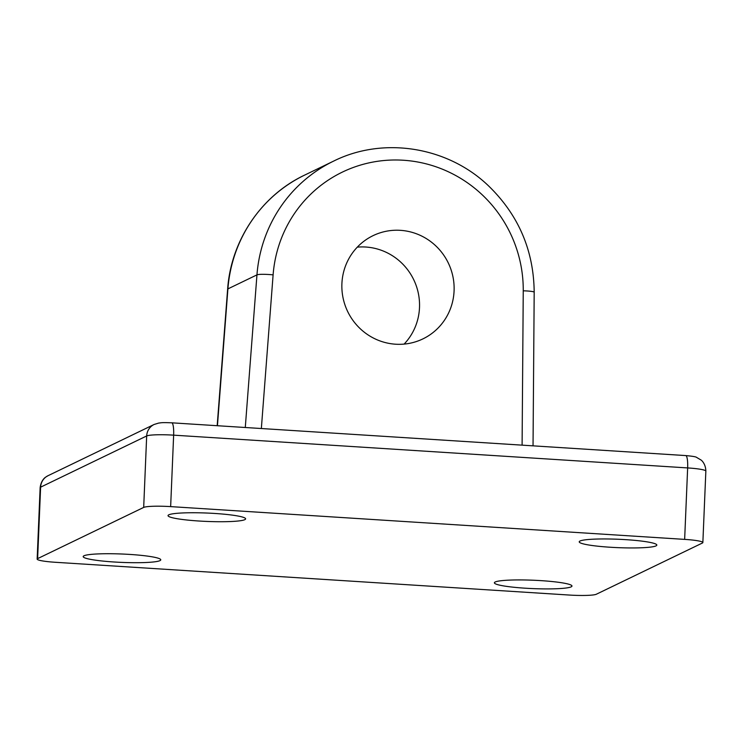 <?xml version="1.0" encoding="UTF-8"?>
<svg xmlns="http://www.w3.org/2000/svg" width="743" height="743" viewBox="0 0 743 743"><rect width="100%" height="100%" fill="white"/><g stroke="black" fill="none" stroke-linecap="round" stroke-linejoin="round"><path stroke-width="1.11" d="M114.134 561.996A38.822 4.189 2.4 0 1 83.188 556.581A38.822 4.189 2.4 0 1 129.811 554.427A38.822 4.189 2.4 0 1 160.767 559.832A38.822 4.189 2.4 0 1 114.134 561.996M198.985 521.019A38.822 4.189 2.4 0 1 168.039 515.614A38.822 4.189 2.4 0 1 214.671 513.45A38.822 4.189 2.4 0 1 245.617 518.865A38.822 4.189 2.4 0 1 198.985 521.019M610.189 547.238A38.822 4.189 2.4 0 1 579.234 541.823A38.822 4.189 2.4 0 1 625.866 539.659A38.822 4.189 2.4 0 1 656.821 545.074A38.822 4.189 2.4 0 1 610.189 547.238M525.338 588.205A38.822 4.189 2.4 0 1 494.383 582.791A38.822 4.189 2.4 0 1 541.015 580.636A38.822 4.189 2.4 0 1 571.971 586.051A38.822 4.189 2.4 0 1 525.338 588.205M404.108 344.102A57.322 55.864 64.2 0 0 415.458 283.659A57.322 55.864 64.2 0 0 365.788 247.029A57.322 55.864 64.2 0 0 357.29 247.15M400.375 230.33A57.322 55.864 64.2 0 0 373.07 235.652A57.322 55.864 64.2 0 0 343.071 297.962A57.322 55.864 64.2 0 0 395.601 344.213A57.322 55.864 64.2 0 0 422.916 338.892A57.322 55.864 64.2 0 0 452.914 276.582A57.322 55.864 64.2 0 0 400.375 230.33M170.649 506.615L684.647 539.381L687.646 467.923L173.639 435.157L170.649 506.615A22.838 2.47 -177.6 0 0 143.687 507.413L146.677 435.955L40.614 487.167L37.624 558.625L143.687 507.413M705.85 471.099A22.838 2.47 -177.6 0 0 687.646 467.923A13.699 2.693 -86.4 0 0 685.752 455.58C692.448 456.183 696.07 456.796 696.609 457.4L701.039 460.028C701.076 459.926 705.683 463.409 705.85 471.099L702.859 542.557A22.838 2.47 -177.6 0 1 702.386 543.031L596.323 594.242A22.838 2.47 -177.6 0 1 569.361 595.05L55.353 562.284A22.838 2.47 -177.6 0 1 37.15 559.098A22.838 2.47 -177.6 0 1 37.624 558.625M702.859 542.557A22.838 2.47 -177.6 0 0 684.647 539.381M245.283 427.504L256.957 274.873A141.597 137.994 -115.8 0 1 333.653 161.092L304.602 175.125A141.597 137.994 64.2 0 0 227.906 288.897L217.439 425.73M522.097 445.15L523.248 290.81A127.898 124.638 64.2 0 0 403.319 160.237A127.898 124.638 64.2 0 0 273.108 274.864A13.699 1.57 -175.6 0 0 256.957 274.873L227.906 288.897A13.699 1.57 -175.6 0 0 227.627 289.185C230.906 240.611 261.239 195.585 304.602 175.125M273.108 274.864L261.35 428.525M40.141 487.64C41.199 479.514 45.825 477.043 45.806 477.043L48.063 475.687A13.699 13.355 64.2 0 0 40.614 487.167A22.838 2.47 -177.6 0 0 40.141 487.64L37.15 559.098M171.744 422.813A13.699 2.693 -86.4 0 1 173.639 435.157A22.838 2.47 -177.6 0 0 146.677 435.955A13.699 13.355 64.2 0 1 154.126 424.467L158.64 423.083C161.565 422.786 160.832 422.405 171.744 422.813L685.752 455.58M523.248 290.81A13.699 1.384 0.4 0 1 534.189 292.25L533.037 445.846M48.063 475.687L154.126 424.467M227.627 289.185L217.179 425.711M534.189 292.25C533.762 250.54 518.586 215.117 488.662 185.991C447.89 146.659 383.434 136.238 333.653 161.092"/></g></svg>
